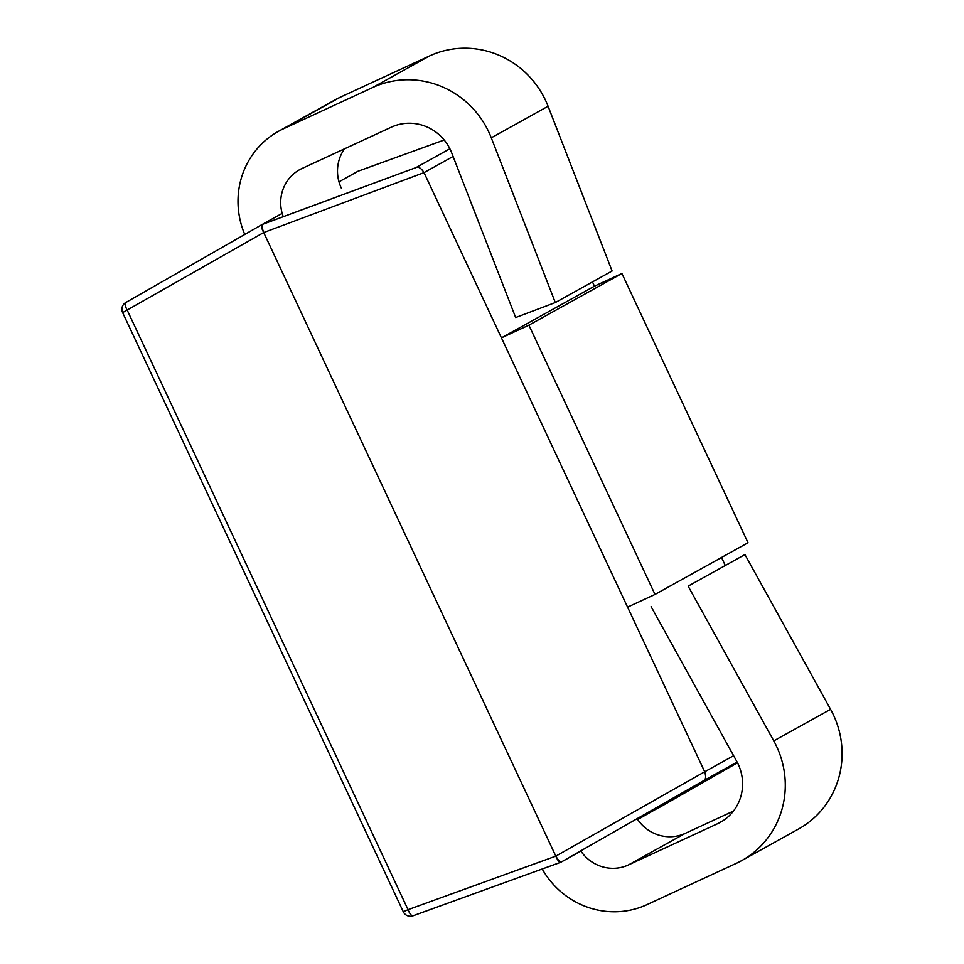 <?xml version="1.0" encoding="UTF-8"?>
<svg xmlns="http://www.w3.org/2000/svg" width="964" height="964" viewBox="0 0 964 964"><rect width="100%" height="100%" fill="white"/><g stroke="black" fill="none" stroke-linecap="round" stroke-linejoin="round"><path stroke-width="1.45" d="M449.875 148.757L416.038 167.567C418.509 166.459 421.172 168.134 424.039 172.616L263.714 232.541L555.818 856.14C558.228 860.177 559.915 862.202 560.903 862.214L703.346 780.828C705.805 779.864 706.263 776.839 704.696 771.766L555.818 856.14C557.626 860.454 559.313 862.479 560.891 862.226L580.894 851.116M637.698 819.545L737.484 762.777L656.773 808.953M703.346 780.828L737.123 762.066M560.674 862.298L413.146 915.752A7.82 2.615 70.1 0 1 413.038 915.8A7.82 2.615 70.1 0 1 408.049 909.679L403.289 911.763A7.82 7.82 0 0 0 413.038 915.8L560.891 862.226M555.818 856.14L408.049 909.679L127.393 310.529A7.82 2.639 -119.8 0 1 125.826 302.491A7.82 2.639 -119.8 0 1 125.838 302.491L262.148 224.504C261.015 225.697 261.533 228.384 263.702 232.541L122.633 312.613L403.289 911.763M725.277 565.446L721.542 557.469M424.268 173.134L704.443 771.224M594.451 286.175L621.901 273.487L748.028 542.756L655.014 594.439L528.887 325.169L501.437 337.858L594.451 286.175L592.462 281.922M627.564 607.127L655.014 594.439M416.038 167.567L262.16 224.504L125.826 302.491A7.82 7.82 0 0 0 122.633 312.613M263.714 232.541C262.136 228.107 261.618 225.419 262.16 224.504L282.175 213.381M358.247 171.158L444.199 140.009L358.03 171.231L338.979 181.822M528.887 325.169L621.901 273.487M283.259 216.695A39.054 37.717 -119.1 0 1 299.756 169.628A39.054 37.717 -119.1 0 1 302.166 168.411L391.36 127.164A45.392 43.838 -119.1 0 1 451.658 152.77L515.668 317.53L555.3 302.563L612.104 271.005L548.082 106.257A89.218 86.157 -119.1 0 0 429.583 55.924L340.376 97.171A82.88 80.048 -119.1 0 0 335.279 99.762L278.476 131.321A82.88 80.048 -119.1 0 0 244.76 234.457M555.3 302.563L491.279 137.816A89.218 86.157 -119.1 0 0 372.779 87.483L283.573 128.73A82.88 80.048 -119.1 0 0 278.476 131.321M344.546 148.817A39.054 37.717 -119.1 0 0 341.292 188.04M688.127 586.136L744.931 554.577L688.127 586.136L773.779 740.882A89.218 86.157 60.9 0 1 741.726 860.587A89.218 86.157 60.9 0 1 736.231 863.37L647.025 904.618A82.88 80.048 60.9 0 1 542.214 868.998M744.931 554.577L830.582 709.323A89.218 86.157 60.9 0 1 798.529 829.028L741.726 860.587M651.098 606.621L736.749 761.379A45.392 43.838 60.9 0 1 720.433 822.28A45.392 43.838 60.9 0 1 717.638 823.69L628.444 864.937A39.054 37.717 60.9 0 1 580.738 850.887M637.108 818.677A39.054 37.717 60.9 0 0 685.247 833.378L733.423 811.098M704.696 771.766L733.604 755.704M453.092 156.469L424.039 172.616M340.376 97.171L283.573 128.73M429.583 55.924L372.779 87.483M548.082 106.257L491.279 137.816M830.582 709.323L773.779 740.882M723.121 820.653L717.638 823.69M685.247 833.378L628.444 864.937"/></g></svg>
